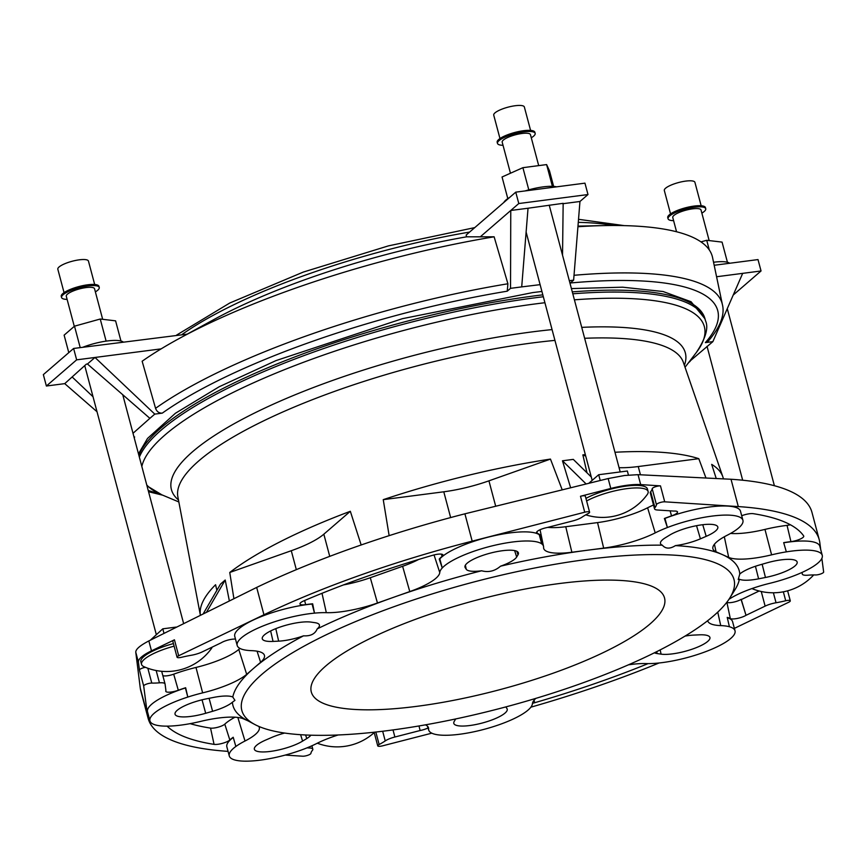<?xml version="1.0" encoding="UTF-8"?>
<svg xmlns="http://www.w3.org/2000/svg" width="867" height="867" viewBox="0 0 867 867"><rect width="100%" height="100%" fill="white"/><g stroke="black" fill="none" stroke-linecap="round" stroke-linejoin="round"><path stroke-width="1.3" d="M729.732 263.254A29.24 7.402 165.1 0 0 713.758 262.224A29.24 7.402 165.1 0 0 713.552 262.257M700.969 241.882L706.724 240.289L709.282 249.924M706.724 240.289L722.07 242.11L727.435 262.257M701.154 205.75L694.922 182.33A15.844 4.01 165.1 0 0 685.764 181.095A15.844 4.01 165.1 0 0 664.317 190.48L670.549 213.9M701.858 213.141A19.497 4.931 165.1 0 0 705.738 208.73L705.435 207.592A19.497 4.931 165.1 0 0 694.164 206.064A19.497 4.931 165.1 0 0 667.753 217.617L668.056 218.755A19.497 4.931 165.1 0 0 673.605 220.662M705.738 208.73A19.497 4.931 165.1 0 0 694.456 207.202A19.497 4.931 165.1 0 0 668.056 218.755M709.163 240.582L701.024 209.987A14.62 3.706 165.1 0 0 685.938 210.172A14.62 3.706 165.1 0 0 672.77 217.509L676.553 231.76M247.929 720.813L243.508 718.862A48.736 12.344 165.1 0 0 200.591 721.409A53.613 13.569 -14.9 0 1 185.863 724.389A53.613 13.569 -14.9 0 1 149.937 720.9A53.613 13.569 -14.9 0 1 187.814 697.068L185.646 687.737A54.122 13.699 165.1 0 0 178.299 690.251A9.234 2.341 -14.9 0 1 165.77 691.27A9.234 2.341 -14.9 0 1 165.933 690.631L165.066 684.041A12.181 3.089 165.1 0 0 165.055 683.933A12.181 3.089 165.1 0 0 159.441 682.828A41.421 10.491 -14.9 0 1 151.779 683.077A4.877 1.235 165.1 0 0 146.545 684.096A4.877 1.235 165.1 0 0 143.694 686.025L147.542 715.438A347.244 87.914 165.1 0 0 148.105 718.299L140.833 690.966A347.244 87.914 165.1 0 1 140.27 688.105L135.772 652.233C135.664 649.285 140.02 645.525 148.842 640.93L256.675 587.425A347.244 87.914 165.1 0 1 464.907 513.817L608.157 478.551L624.619 475.495L638.036 474.672L731.022 479.256L738.305 506.588L664.718 501.82A4.877 1.235 165.1 0 0 659.57 502.73A4.877 1.235 165.1 0 0 656.427 504.67A41.421 10.491 -14.9 0 1 654.943 507.65A12.181 3.089 165.1 0 0 654.52 508.831A12.181 3.089 165.1 0 0 657.359 510.002L673.854 511.064A9.234 2.341 -14.9 0 1 677.528 511.92A9.234 2.341 -14.9 0 1 671.535 515.876A54.122 13.699 165.1 0 0 664.382 518.488L664.967 518.412L667.395 527.526A53.613 13.569 -14.9 0 1 742.921 520.319A53.613 13.569 -14.9 0 1 736.332 529.78A53.613 13.569 -14.9 0 1 727.196 535.242A48.736 12.344 165.1 0 0 712.858 548.638A48.736 12.344 165.1 0 0 716.044 551.802L722.363 554.598A261.953 66.326 165.1 0 0 675.426 545.614A26.422 6.687 165.1 0 0 700.417 538.83L706.193 536.337A27.636 7.001 165.1 0 0 717.789 526.908A27.636 7.001 165.1 0 0 698.466 525.337A27.636 7.001 165.1 0 0 669.595 535.145L665.444 537.681A26.422 6.687 165.1 0 0 660.448 543.403A26.422 6.687 165.1 0 0 662.312 545.18A261.953 66.326 165.1 0 0 587.772 550.187A261.953 66.326 165.1 0 0 500.53 566.184A26.422 6.687 165.1 0 0 516.689 557.004L517.989 554.826A27.636 7.001 165.1 0 0 518.368 552.81A27.636 7.001 165.1 0 0 489.877 553.244A27.636 7.001 165.1 0 0 464.95 567.018A27.636 7.001 165.1 0 0 465.2 567.636L466.229 569.24A26.422 6.687 165.1 0 0 481.618 570.779A261.953 66.326 165.1 0 0 393.618 597.287A261.953 66.326 165.1 0 0 317.192 628.9A26.422 6.687 165.1 0 0 319.392 624.944A26.422 6.687 165.1 0 0 315.035 622.69L311.101 622.116A27.636 7.001 165.1 0 0 280.409 626.949A27.636 7.001 165.1 0 0 262.246 638.676A27.636 7.001 165.1 0 0 273.04 641.417L278.654 641.147A26.422 6.687 165.1 0 0 303.548 635.825A261.953 66.326 165.1 0 0 253.641 668.316A261.953 66.326 165.1 0 0 232.79 697.025A26.422 6.687 165.1 0 0 213.585 697.426L206.725 698.78A27.636 7.001 165.1 0 0 175.015 714.126A27.636 7.001 165.1 0 0 205.696 713.281L212.599 711.287A26.422 6.687 165.1 0 0 232.41 702.227A261.953 66.326 165.1 0 0 246.239 719.913L254.746 724.465A254.649 64.472 165.1 0 0 504.496 707.266A254.649 64.472 165.1 0 0 729.754 598.067A254.649 64.472 165.1 0 0 586.753 559.475A254.649 64.472 165.1 0 0 320.649 637.505A254.649 64.472 165.1 0 0 254.746 724.465M820.724 549.602L819.803 542.59A347.244 87.914 165.1 0 0 819.239 539.729L811.967 512.386A347.244 87.914 165.1 0 0 731.022 479.256M733.222 295.029L761.042 270.97L758.007 259.58L714.18 265.269M229.311 600.69L225.214 580.012L220.489 584.109L203.431 613.435M229.755 572.469A270.309 68.439 -14.9 0 1 350.322 511.292L323.835 534.191A60.918 15.422 -14.9 0 1 291.279 550.718L229.755 572.469L233.873 598.468M361.171 544.975L350.322 511.292M383.247 499.652A270.309 68.439 -14.9 0 1 550.469 459.087L488.934 480.838A60.918 15.422 -14.9 0 1 443.785 491.795L383.247 499.652L389.142 535.654M562.109 489.562L550.469 459.087M570.562 487.514L562.466 460.789L573.282 459.38L591.294 477.023M585.734 456.15L582.862 454.882L586.992 472.808M582.862 454.882A270.309 68.439 -14.9 0 1 585.333 454.622M614.963 452.26A270.309 68.439 -14.9 0 1 698.791 458.676L638.253 466.544A60.918 15.422 -14.9 0 1 619.06 467.66M705.868 477.739L698.791 458.676M584.64 338.293A261.574 66.228 165.1 0 1 683.337 362.33L722.84 476.817A270.309 68.439 -14.9 0 0 711.677 464.376L716.175 478.335M722.84 476.817A270.309 68.439 -14.9 0 1 723.392 478.768M554.934 340.384A261.574 66.228 165.1 0 0 532.446 342.931A261.574 66.228 165.1 0 0 177.865 496.824L200.331 614.985A270.309 68.439 -14.9 0 1 215.58 584.726L216.869 590.329M428.027 727.944A9.234 2.341 -14.9 0 1 420.127 730.523L394.886 737.004A12.181 3.089 165.1 0 0 385.23 740.917A41.421 10.491 -14.9 0 1 379.139 744.504A4.877 1.235 165.1 0 0 377.73 745.837A4.877 1.235 165.1 0 0 382.607 745.826L431.788 733.179M530.875 707.179A347.244 87.914 165.1 0 0 659.061 662.984M734.371 628.369L788.667 602.272A4.877 1.235 165.1 0 0 790.292 600.82A4.877 1.235 165.1 0 0 785.719 600.755A41.421 10.491 -14.9 0 1 776.052 602.76A12.181 3.089 165.1 0 0 765.127 606.12L746.021 615.31A9.234 2.341 -14.9 0 1 737.459 618.399A9.234 2.341 -14.9 0 1 730.317 618.572A54.122 13.699 165.1 0 0 727.229 617.402L729.407 626.743A53.613 13.569 -14.9 0 1 735.021 630.808A53.613 13.569 -14.9 0 1 710.886 649.589A53.613 13.569 -14.9 0 1 657.695 663.125A53.613 13.569 -14.9 0 1 645.872 663.58A48.736 12.344 165.1 0 0 628.445 664.826M735.021 630.808L732.593 621.693A53.613 13.569 165.1 0 0 727.305 617.716M648.072 663.623A334.543 84.695 -14.9 0 1 534.701 702.725A9.234 2.341 -14.9 0 1 532.479 703.289M285.254 755.081L302.616 756.208A4.877 1.235 165.1 0 0 307.774 755.298A4.877 1.235 165.1 0 0 310.917 753.358A41.421 10.491 -14.9 0 1 312.402 750.378A12.181 3.089 165.1 0 0 312.814 749.196A12.181 3.089 165.1 0 0 309.974 748.037L307.059 747.842M233.266 737.481A53.613 13.569 165.1 0 0 226.851 746.823L229.278 755.926A53.613 13.569 -14.9 0 1 235.857 746.476A53.613 13.569 -14.9 0 1 245.003 741.014A48.736 12.344 165.1 0 0 259.244 727.294A48.736 12.344 165.1 0 0 258.789 726.394M235.857 746.476L233.201 737.253A54.122 13.699 165.1 0 0 229.831 739.984A9.234 2.341 -14.9 0 1 222.461 743.333A9.234 2.341 -14.9 0 1 214.062 744.363A334.543 84.695 -14.9 0 1 167.093 726.134M185.646 687.737L185.386 687.954A53.613 13.569 165.1 0 0 147.52 711.785L149.937 720.9M148.105 718.299A347.244 87.914 165.1 0 0 228.064 751.375M420.127 730.523L418.978 725.961M185.386 687.954L187.814 697.068A53.613 13.569 -14.9 0 1 202.64 692.874A48.736 12.344 165.1 0 0 246.683 674.331L260.599 662.301A48.736 12.344 165.1 0 0 264.392 655.224A48.736 12.344 165.1 0 0 251.463 650.651A53.613 13.569 -14.9 0 1 242.793 649.513A53.613 13.569 -14.9 0 1 237.179 645.449A53.613 13.569 -14.9 0 1 261.303 626.668A53.613 13.569 -14.9 0 1 314.493 613.132A53.613 13.569 -14.9 0 1 326.317 612.666A48.736 12.344 165.1 0 0 377.459 602.998L409.777 591.576A48.736 12.344 165.1 0 0 439.764 572.567A53.613 13.569 -14.9 0 1 442.246 567.972A53.613 13.569 -14.9 0 1 492.705 545.744A53.613 13.569 -14.9 0 1 541.702 543.847L539.859 534.657A54.122 13.699 165.1 0 0 537.269 533.313A9.234 2.341 -14.9 0 1 536.532 532.652A9.234 2.341 -14.9 0 1 547.218 527.515L572.448 521.024A12.181 3.089 165.1 0 0 582.115 517.111A41.421 10.491 -14.9 0 1 588.205 513.535A4.877 1.235 165.1 0 0 589.603 512.191A4.877 1.235 165.1 0 0 584.737 512.213L472.179 541.149A347.244 87.914 165.1 0 0 263.947 614.768L178.678 655.755A4.877 1.235 165.1 0 0 177.052 657.219A4.877 1.235 165.1 0 0 181.615 657.273A41.421 10.491 -14.9 0 1 191.293 655.268A12.181 3.089 165.1 0 0 202.217 651.908L221.323 642.718A9.234 2.341 -14.9 0 1 235.488 639.098M312.066 604.017L314.493 613.132L312.662 603.811L312.066 604.017A53.613 13.569 165.1 0 0 258.875 617.553A53.613 13.569 165.1 0 0 234.751 636.335L237.179 645.449M312.662 603.811A54.122 13.699 165.1 0 0 305.639 604.646A9.234 2.341 -14.9 0 1 299.96 603.931A9.234 2.341 -14.9 0 1 303.938 600.809A334.543 84.695 -14.9 0 1 432.644 555.303A9.234 2.341 -14.9 0 1 442.972 554.934A9.234 2.341 -14.9 0 1 442.105 556.397A54.122 13.699 165.1 0 0 439.233 559.063L439.818 558.857L442.246 567.972L439.233 559.063M539.859 534.657L539.274 534.733A53.613 13.569 165.1 0 0 490.278 536.63A53.613 13.569 165.1 0 0 439.818 558.857M162.758 675.317L162.53 674.472M177.052 657.219L172.815 641.266A4.877 1.235 165.1 0 1 174.44 639.813L151.487 650.846A38.993 9.873 165.1 0 0 138.417 662.15L139.446 670.072L143.694 686.025M742.921 520.319L740.494 511.216A53.613 13.569 165.1 0 0 664.967 518.412M741.697 515.746A9.234 2.341 -14.9 0 1 753.282 513.676A334.543 84.695 -14.9 0 1 803.666 535.914A9.234 2.341 -14.9 0 1 803.742 536.088A9.234 2.341 -14.9 0 1 799.873 539.231A9.234 2.341 -14.9 0 1 790.921 541.626A54.122 13.699 165.1 0 0 783.681 542.644L786.336 551.867A53.613 13.569 -14.9 0 1 822.252 555.357A53.613 13.569 -14.9 0 1 784.386 579.189A53.613 13.569 -14.9 0 1 769.56 583.372A48.736 12.344 165.1 0 0 728.93 599.346M822.252 555.357L819.824 546.243A53.613 13.569 165.1 0 0 783.909 542.753M802.062 572.415L802.268 573.997A12.181 3.089 165.1 0 0 802.289 574.095A12.181 3.089 165.1 0 0 807.903 575.2A41.421 10.491 -14.9 0 1 815.565 574.951A4.877 1.235 165.1 0 0 820.789 573.932A4.877 1.235 165.1 0 0 823.65 572.014L821.862 558.348M819.239 539.729A347.244 87.914 165.1 0 0 738.305 506.588M654.52 508.831L650.283 492.889A12.181 3.089 165.1 0 1 650.694 491.708A41.421 10.491 -14.9 0 0 652.19 488.728A4.877 1.235 165.1 0 1 655.333 486.788A4.877 1.235 165.1 0 1 660.481 485.878L640.67 484.588A38.993 9.873 165.1 0 0 610.791 488.468L580.489 496.26L584.737 512.213M726.806 602.294A55.011 13.926 -14.9 0 1 726.893 602.348A8.345 2.113 165.1 0 0 733.352 602.186A8.345 2.113 165.1 0 0 741.068 599.4A333.654 84.478 165.1 0 0 741.198 599.325L746.021 615.31L741.198 599.325M190.122 723.652A333.654 84.478 165.1 0 0 210.54 728.107A8.345 2.113 165.1 0 0 218.126 727.175A8.345 2.113 165.1 0 0 224.791 724.151A55.011 13.926 -14.9 0 1 234.968 717.204M730.578 533.433A47.327 11.986 165.1 0 0 764.965 529.412A55.011 13.926 -14.9 0 1 787.052 525.38A8.345 2.113 165.1 0 0 790.379 524.773M338.152 734.978A48.736 12.344 165.1 0 0 316.975 743.377A53.613 13.569 -14.9 0 1 304.805 748.73A53.613 13.569 -14.9 0 1 229.278 755.926M284.636 733.048A26.422 6.687 165.1 0 0 271.772 737.427L266.006 739.919A27.636 7.001 165.1 0 0 254.345 749.164A27.636 7.001 165.1 0 0 273.376 750.974A27.636 7.001 165.1 0 0 302.594 741.112L306.755 738.576A26.422 6.687 165.1 0 0 310.928 735.194M535.817 698.379A48.736 12.344 165.1 0 0 532.425 703.69A53.613 13.569 -14.9 0 1 529.943 708.285A53.613 13.569 -14.9 0 1 479.494 730.513A53.613 13.569 -14.9 0 1 430.498 732.409A53.613 13.569 -14.9 0 1 428.753 730.209A53.613 13.569 -14.9 0 1 428.591 728.887A48.736 12.344 165.1 0 0 428.45 727.673A48.736 12.344 165.1 0 0 425.404 724.845M455.717 718.938A26.422 6.687 165.1 0 0 455.511 719.252L454.21 721.431A27.636 7.001 165.1 0 0 453.777 723.262A27.636 7.001 165.1 0 0 482.312 723.013A27.636 7.001 165.1 0 0 507.195 709.054A27.636 7.001 165.1 0 0 506.989 708.621L505.96 707.017A26.422 6.687 165.1 0 0 505.884 706.898M162.833 675.588A8.345 2.113 165.1 0 0 173.703 674.179A55.011 13.926 -14.9 0 1 195.985 667.449A47.327 11.986 165.1 0 0 238.772 649.426L239.931 648.418M539.274 534.733L541.702 543.847A53.613 13.569 -14.9 0 1 543.533 546.405A53.613 13.569 -14.9 0 1 543.598 547.37A48.736 12.344 165.1 0 0 543.663 548.258A48.736 12.344 165.1 0 0 571.873 552.246L603.67 548.117A48.736 12.344 165.1 0 0 655.214 532.88A53.613 13.569 -14.9 0 1 667.395 527.526L664.382 518.488M729.754 598.067L734.88 589.885A261.953 66.326 165.1 0 0 739.41 579.232A26.422 6.687 165.1 0 0 758.603 578.831L765.463 577.476A27.636 7.001 165.1 0 0 797.131 561.946A27.636 7.001 165.1 0 0 766.504 562.976L759.6 564.97A26.422 6.687 165.1 0 0 739.779 574.03A261.953 66.326 165.1 0 0 722.363 554.598L728.692 557.394A48.736 12.344 165.1 0 0 771.597 554.847A53.613 13.569 -14.9 0 1 786.336 551.867L783.681 542.644M707.7 620.674A48.736 12.344 165.1 0 0 707.71 620.707A48.736 12.344 165.1 0 0 720.737 625.606A53.613 13.569 -14.9 0 1 729.407 626.743M654.379 652.808A26.422 6.687 165.1 0 0 657.164 653.566L661.087 654.141A27.636 7.001 165.1 0 0 692.126 649.188A27.636 7.001 165.1 0 0 709.9 637.397A27.636 7.001 165.1 0 0 699.149 634.839L693.535 635.099A26.422 6.687 165.1 0 0 685.049 636.096M481.618 570.779C488.565 572.621 494.873 571.093 500.53 566.184M303.548 635.825C310.559 636.259 315.1 633.95 317.192 628.9M232.41 702.227L234.935 700.363L232.79 697.025M739.779 574.03L738.229 579.546L739.41 579.232M662.312 545.18C665.553 548.919 669.92 549.071 675.426 545.614M552.431 673.453A182.764 46.265 -14.9 0 1 311.296 691.953A182.764 46.265 -14.9 0 1 476.016 600.246A182.764 46.265 -14.9 0 1 664.534 597.97A182.764 46.265 -14.9 0 1 552.431 673.453M759.156 591.001L741.773 599.357M547.738 527.374A47.327 11.986 165.1 0 0 565.75 526.724L597.547 522.595A47.327 11.986 165.1 0 0 647.606 507.791A55.011 13.926 -14.9 0 1 653.501 505.006M585.94 498.384A36.555 9.255 -14.9 0 1 623.774 486.43A36.555 9.255 -14.9 0 1 647.421 488.945L648.104 491.502A36.555 9.255 165.1 0 0 624.457 488.988A36.555 9.255 165.1 0 0 586.623 500.953M589.603 512.191L585.366 496.238A4.877 1.235 165.1 0 0 580.489 496.26M343.538 584.911A47.327 11.986 165.1 0 0 370.296 577.725L402.613 566.292A47.327 11.986 165.1 0 0 418.642 559.464M174.115 646.153A36.555 9.255 165.1 0 0 141.549 664.404L140.866 661.835A36.555 9.255 -14.9 0 1 173.433 643.596M145.439 667.319A4.877 1.235 165.1 0 0 139.446 670.072M585.984 483.819L562.466 460.789M206.736 611.799L225.214 580.012M102.674 319.316L94.536 288.722A14.62 3.706 165.1 0 0 86.082 287.573A14.62 3.706 165.1 0 0 66.282 296.243L74.291 326.36M95.381 291.876A19.497 4.931 165.1 0 0 99.25 287.476A19.497 4.931 165.1 0 0 79.146 287.714A19.497 4.931 165.1 0 0 61.568 297.5A19.497 4.931 165.1 0 0 67.117 299.397M99.25 287.476L98.946 286.338A19.497 4.931 165.1 0 0 78.843 286.576A19.497 4.931 165.1 0 0 61.264 296.362L61.568 297.5M94.676 284.495L88.445 261.075A15.844 4.01 165.1 0 0 72.102 261.27A15.844 4.01 165.1 0 0 57.829 269.225L64.06 292.634M68.786 352.641L64.125 335.15L74.508 326.176L100.236 319.023L115.593 320.844L120.957 341.002M100.236 319.023L106.121 341.121M74.508 326.176L80.208 347.602M123.255 342.01A29.24 7.402 165.1 0 0 82.799 347.266M150.381 640.149L162.79 628.824L176.142 627.09M538.7 165.619L530.452 134.634A14.62 3.706 165.1 0 0 515.366 134.808A14.62 3.706 165.1 0 0 502.188 142.145L510.457 173.227M531.287 137.788A19.497 4.931 165.1 0 0 535.156 133.377A19.497 4.931 165.1 0 0 519.561 132.564A19.497 4.931 165.1 0 0 499.024 140.638A19.497 4.931 165.1 0 0 497.485 143.402A19.497 4.931 165.1 0 0 503.033 145.298M535.156 133.377L534.852 132.239A19.497 4.931 165.1 0 0 519.257 131.426A19.497 4.931 165.1 0 0 498.72 139.5A19.497 4.931 165.1 0 0 497.181 142.264L497.485 143.402M530.582 130.397L524.351 106.977A15.844 4.01 165.1 0 0 511.682 106.316A15.844 4.01 165.1 0 0 494.992 112.873A15.844 4.01 165.1 0 0 493.735 115.127L499.966 138.547M507.802 198.597L502.047 176.987L522.899 167.678L546.611 164.589L549.494 170.821L553.634 186.405M546.611 164.589L552.398 186.329M522.899 167.678L528.794 189.84M509.644 197.438A29.24 7.402 165.1 0 0 505.884 200.06A29.24 7.402 165.1 0 0 503.846 202.455M556.603 186.839A29.24 7.402 165.1 0 0 525.099 190.935M589.029 483.092L598.696 474.726L627.35 471.009L628.434 475.062M761.042 270.97L716.586 276.746M690.414 360.715L712.869 341.641L742.683 273.354M688.55 362.677L690.165 361.279M574.019 275.294A314.147 79.536 -14.9 0 1 722.417 304.696C724.292 311.882 723.013 324.052 708.306 341.078L705.37 342.617L712.869 341.641M515.757 192.149L584.954 183.154L587.989 194.544L518.791 203.539L480.285 236.832L466.619 236.81L466.153 235.055L515.757 192.149L518.791 203.539M510.533 288.343L521.706 286.89L528.036 208.232L510.761 210.475L510.533 288.343L507.249 291.182L507.91 283.769L494.125 236.799L480.285 236.832M528.036 208.232L563.16 203.322L562.531 255.223M587.989 194.544L579.958 201.491L562.683 203.734M579.958 201.491L573.629 280.149L569.316 280.702M521.706 286.89L540.108 284.658M705.37 342.617A308.056 77.997 -14.9 0 0 570.345 282.989L573.629 280.149M187.153 334.153L73.619 348.458L76.643 359.848L46.384 386.021L64.732 383.637L86.364 364.14L87.448 363.999L149.883 418.338L154.77 414.112L95.002 357.464L87.448 363.999M154.77 414.112L162.281 413.136C159.051 413.256 156.808 411.652 155.561 408.335L142.145 361.236A316.748 80.198 -14.9 0 1 178.656 338.802L213.824 319.587A260.739 66.011 -14.9 0 1 466.619 236.81M577.931 226.742A316.748 80.198 -14.9 0 1 604.126 225.593A316.748 80.198 -14.9 0 1 712.566 257.542L722.417 304.696M178.656 338.802A316.748 80.198 -14.9 0 1 494.125 236.799M76.643 359.848L161.132 348.87M93.029 396.761L72.286 377.102M97.006 411.727L64.732 383.637M133.009 433.294L149.883 418.338M73.619 348.458L43.35 374.631L46.384 386.021M134.017 437.098L134.678 437.011A308.056 77.997 -14.9 0 0 134.157 437.607M162.79 628.824L163.961 633.235M598.696 474.726L600.213 480.426M143.835 666.625A55.25 55.25 0 0 0 211.31 648.679A36.555 9.255 165.1 0 0 212.122 647.15M141.549 664.404A36.555 9.255 165.1 0 0 143.846 666.625M585.778 514.835A55.25 55.25 0 0 0 647.216 494.58A36.555 9.255 165.1 0 0 648.104 491.502M174.44 639.813L178.678 655.755M256.675 587.425L263.947 614.768M148.842 640.93L151.487 650.846M660.481 485.878L664.718 501.82M638.036 474.672L640.67 484.588M741.068 599.4L746.021 615.31M464.907 513.817L472.179 541.149M140.27 688.105L147.542 715.438M210.54 728.107L214.062 744.363M441.39 554.143L442.105 556.397M670.115 510.826L671.535 515.876M787.052 525.38L790.921 541.626M726.893 602.348L730.317 618.572M427.854 726.579L428.591 728.887M237.851 717.464L245.003 741.014M224.791 724.151L229.831 739.984M195.985 667.449L202.64 692.874M173.703 674.179L178.299 690.251M322.004 593.299L326.317 612.666M304.642 600.506L305.639 604.646M536.933 531.709L537.269 533.313M534.029 700.265L534.701 702.725M542.818 294.845A293.631 74.345 165.1 0 0 535.21 295.788A293.631 74.345 165.1 0 0 138.85 455.251M571.407 288.581L622.647 287.194L663.103 291.529L691.064 301.727L705.001 318.861A293.631 74.345 165.1 0 0 572.296 291.886M543.327 296.752A293.631 74.345 165.1 0 0 535.719 297.706A293.631 74.345 165.1 0 0 139.359 457.158M705.001 318.861L705.51 320.779A293.631 74.345 165.1 0 0 572.805 293.805M544.92 302.724A291.019 73.684 165.1 0 0 536.099 303.818A291.019 73.684 165.1 0 0 141.83 466.446M146.761 484.967A291.019 73.684 165.1 0 0 161.836 494.819L146.989 485.856M685.038 367.261L696.255 352.62A291.019 73.684 165.1 0 0 574.409 299.83M552.062 329.601A265.898 67.323 165.1 0 0 531.59 331.963A265.898 67.323 165.1 0 0 262.246 409.3A265.898 67.323 165.1 0 0 178.461 499.966M684.377 365.343A265.898 67.323 165.1 0 0 581.735 327.368M323.835 534.191L329.731 556.354M291.279 550.718L296.33 569.652M488.934 480.838L495.631 505.992M443.785 491.795L450.645 517.566M638.253 466.544L640.431 474.758M717.746 612.145L720.737 625.606M714.441 544.227L716.044 551.802M764.965 529.412L771.597 554.847M724.324 536.771L728.692 557.394M565.75 526.724L571.873 552.246M647.606 507.791L655.214 532.88M597.547 522.595L603.67 548.117M370.296 577.725L377.459 602.998M434.042 554.934L439.764 572.567M402.613 566.292L409.777 591.576M238.772 649.426L246.683 674.331M257.065 651.182L260.599 662.301M656.742 651.637L657.164 653.566M660.166 649.903L661.087 654.141M755.439 566.259L758.603 578.831M762.136 564.233L765.463 577.476M696.537 525.684L700.417 538.83M702.758 524.719L706.193 536.337M514.619 550.588L516.689 557.004M516.851 551.304L517.989 554.826M464.929 566.346L465.2 567.636M465.384 565.176L466.229 569.24M270.645 630.948L273.04 641.417M275.793 628.651L278.654 641.147M202.044 699.81L205.696 713.281M209.088 698.314L212.599 711.287M300.6 734.696L302.594 741.112M305.639 734.988L306.755 738.576M135.772 652.233L138.417 662.15M608.157 478.551L610.791 488.468M761.248 591.5L765.127 606.12M773.386 592.779L776.052 602.76M783.345 591.814L785.719 600.755M650.694 491.708L654.943 507.65M652.19 488.728L656.427 504.67M161.685 671.296L165.023 683.835M156.168 670.527L159.441 682.828M147.834 668.24L151.779 683.077M309.638 746.769L309.974 748.037M393.011 729.927L394.886 737.004M382.661 731.249L385.23 740.917M375.823 732.041L379.139 744.504M182.243 334.348A260.739 66.011 -14.9 0 1 469.589 232.074M578.278 222.364A260.739 66.011 -14.9 0 1 613.543 225.496M155.561 408.335A314.147 79.536 -14.9 0 1 507.91 283.769M158.878 493.496A308.056 77.997 -14.9 0 1 148.203 490.408M162.281 413.136A308.056 77.997 -14.9 0 1 507.249 291.182M707.038 346.334L742.672 480.22M727.272 308.652L774.394 485.726M428.753 730.209L427.431 726.134M543.533 546.405L540.054 529.737M138.471 453.853L147.52 438.453L175.405 413.266L219.199 386.747L276.031 360.585L402.396 318.688L532.696 292.591L541.918 291.453M696.255 352.62C705.662 338.455 708.751 327.834 705.51 320.779M178.84 501.95L161.836 494.819M787.626 590.817L790.292 600.82M161.685 671.307L165.055 683.933M311.914 745.783L312.814 749.196M374.208 732.593L377.73 745.837M84.728 365.56L156.277 634.46M122.746 394.713L183.576 623.351M526.117 232.074L592.183 480.361M549.212 205.143L620.198 471.93M176.63 335.074L229.788 303.006L303.287 272.075L388.373 245.892L474.758 227.609M578.527 219.308L624.197 225.615M577.975 226.114L604.126 225.593M148.55 491.719L162.747 495.198M317.322 743.203A55.25 55.25 0 0 0 374.674 732.171M751.927 588.585A55.25 55.25 0 0 0 813.712 574.929"/></g></svg>
